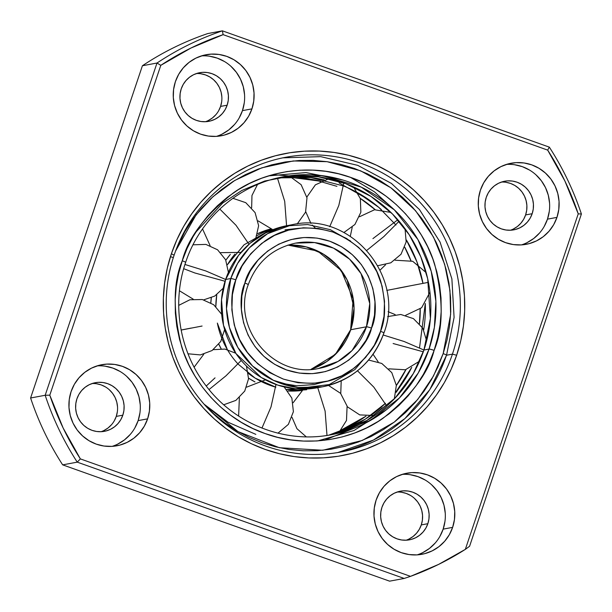<?xml version="1.0" encoding="UTF-8"?>
<svg xmlns="http://www.w3.org/2000/svg" width="612" height="612" viewBox="0 0 612 612"><rect width="100%" height="100%" fill="white"/><g stroke="black" fill="none" stroke-linecap="round" stroke-linejoin="round"><path stroke-width="0.92" d="M452.436 354.141A149.925 146.964 79.4 0 0 360.881 163.228A149.925 146.964 79.4 0 0 174.137 255.135L171.391 253.766A153.673 150.636 -100.6 0 1 362.801 159.556A153.673 150.636 -100.6 0 1 456.644 355.243L452.436 354.141L446.538 355.243L452.436 354.141A149.925 146.964 -100.6 0 1 340.754 452.031A149.925 146.964 -100.6 0 1 174.137 255.135A149.925 146.964 -100.6 0 1 285.827 157.253A149.925 146.964 -100.6 0 1 452.436 354.141L456.644 355.243L460.744 340.792L463.422 325.997L464.669 310.988L464.454 295.917L462.802 280.923L459.711 266.166L455.221 251.777L449.369 237.892L442.208 224.65L433.816 212.173L424.277 200.591L413.666 190.011L402.099 180.525L389.683 172.24L376.541 165.232L362.801 159.556L348.58 155.28L334.037 152.442L319.296 151.072L304.501 151.172L289.805 152.755L275.339 155.792L261.24 160.268L247.653 166.135L234.71 173.326L222.531 181.787L211.224 191.426L200.912 202.159L191.694 213.871L183.646 226.463L176.86 239.805L171.391 253.766L167.298 268.217L164.613 283.019L163.373 298.029L163.58 313.099L165.232 328.086L168.323 342.842L172.821 357.24L178.673 371.124L185.826 384.367L194.218 396.836L203.765 408.418L214.368 419.006L225.935 428.484L238.351 436.769L251.494 443.784L265.241 449.453L279.454 453.729L293.997 456.567L308.739 457.944L323.534 457.837L338.229 456.261L352.696 453.217L366.795 448.741L380.381 442.881L393.325 435.683L405.511 427.222L416.81 417.583L427.122 406.858L436.348 395.138L444.388 382.554L451.182 369.212L456.644 355.243A153.673 150.636 -100.6 0 1 265.241 449.453A153.673 150.636 -100.6 0 1 171.391 253.766L174.137 255.135A149.925 146.964 79.4 0 0 265.7 446.056A149.925 146.964 79.4 0 0 452.436 354.141M444.978 521.286L443.157 529.135L452.635 527.368A41.226 40.415 -100.6 0 1 421.92 554.288A41.226 40.415 -100.6 0 1 376.105 500.142L374.284 507.991L374.008 516.061L375.278 524.04L378.055 531.629L382.225 538.522L387.633 544.473L394.067 549.239L401.281 552.644L409 554.548L416.925 554.893L424.743 553.653L432.171 550.877L438.919 546.677L444.717 541.215L449.346 534.689L452.635 527.368L454.456 519.519L454.731 511.448L453.454 503.469L450.684 495.881L446.508 488.98L441.107 483.036L434.673 478.27L427.459 474.866L419.74 472.954L411.815 472.617L403.989 473.856L396.561 476.626L389.821 480.825L384.022 486.295L379.394 492.813L376.105 500.142A41.226 40.415 -100.6 0 1 406.819 473.221A41.226 40.415 -100.6 0 1 452.635 527.368L443.157 529.135A41.226 40.415 79.4 0 0 402.13 474.392M414.37 498.313L417.621 501.878L420.123 506.017L421.783 510.569L422.548 515.358L422.379 520.2L421.293 524.912L427.849 523.688A24.74 24.25 -100.6 0 1 409.42 539.838A24.74 24.25 -100.6 0 1 381.934 507.348A24.74 24.25 -100.6 0 1 400.363 491.199A24.74 24.25 -100.6 0 1 427.849 523.688L421.293 524.912A24.74 24.25 79.4 0 0 397.127 492.04M139.957 412.771L138.136 420.62L147.614 418.853A41.226 40.415 -100.6 0 1 116.9 445.773A41.226 40.415 -100.6 0 1 71.084 391.626L69.263 399.475L68.988 407.546L70.258 415.525L73.035 423.114L77.204 430.014L82.612 435.958L89.046 440.724L96.26 444.128L103.979 446.041L111.897 446.377L119.722 445.138L127.151 442.369L133.89 438.169L139.689 432.699L144.325 426.182L147.614 418.853L149.427 411.004L149.71 402.933L148.433 394.954L145.656 387.365L141.487 380.473L136.078 374.521L129.645 369.755L122.431 366.351L114.719 364.446L106.794 364.102L98.968 365.341L91.54 368.118L84.8 372.318L79.002 377.78L74.366 384.305L71.084 391.626A41.226 40.415 -100.6 0 1 101.799 364.706A41.226 40.415 -100.6 0 1 147.614 418.853L138.136 420.62A41.226 40.415 79.4 0 0 97.109 365.884M117.359 411.685L116.272 416.397L122.828 415.173A24.74 24.25 -100.6 0 1 104.4 431.322A24.74 24.25 -100.6 0 1 76.913 398.84A24.74 24.25 -100.6 0 1 95.342 382.691A24.74 24.25 -100.6 0 1 122.828 415.173L116.272 416.397A24.74 24.25 79.4 0 0 92.106 383.533M244.272 102.785L242.459 110.634L251.937 108.875A41.226 40.415 -100.6 0 1 221.223 135.787A41.226 40.415 -100.6 0 1 175.399 81.648L173.586 89.497L173.303 97.56L174.581 105.547L177.358 113.128L181.527 120.029L186.935 125.98L193.369 130.746L200.583 134.15L208.294 136.055L216.22 136.4L224.046 135.16L231.474 132.383L238.213 128.183L244.012 122.721L248.648 116.196L251.937 108.875L253.75 101.026L254.026 92.955L252.756 84.976L249.979 77.387L245.81 70.487L240.401 64.543L233.968 59.769L226.754 56.373L219.035 54.46L211.117 54.124L203.291 55.363L195.863 58.132L189.123 62.332L183.325 67.802L178.689 74.32L175.399 81.648A41.226 40.415 -100.6 0 1 206.114 54.728A41.226 40.415 -100.6 0 1 251.937 108.875L242.459 110.634A41.226 40.415 79.4 0 0 201.432 55.899M221.682 101.707L220.588 106.412L227.151 105.195A24.74 24.25 -100.6 0 1 208.723 121.344A24.74 24.25 -100.6 0 1 181.228 88.855A24.74 24.25 -100.6 0 1 199.657 72.706A24.74 24.25 -100.6 0 1 227.151 105.195L220.588 106.412A24.74 24.25 79.4 0 0 196.421 73.547M549.301 211.301L547.48 219.15L556.958 217.382A41.226 40.415 -100.6 0 1 526.244 244.303A41.226 40.415 -100.6 0 1 480.42 190.156L478.607 198.005L478.324 206.076L479.601 214.055L482.378 221.643L486.548 228.544L491.956 234.488L498.39 239.254L505.604 242.658L513.315 244.57L521.24 244.907L529.066 243.668L536.495 240.898L543.234 236.699L549.033 231.229L553.669 224.711L556.958 217.382L558.771 209.533L559.054 201.463L557.777 193.484L555 185.895L550.831 179.002L545.422 173.051L538.988 168.285L531.774 164.88L524.063 162.976L516.138 162.631L508.312 163.871L500.884 166.648L494.144 170.847L488.345 176.31L483.709 182.835L480.42 190.156A41.226 40.415 -100.6 0 1 511.135 163.236A41.226 40.415 -100.6 0 1 556.958 217.382L547.48 219.15A41.226 40.415 79.4 0 0 506.453 164.414M505.879 182.284L510.507 183.424L514.837 185.467L518.693 188.328L521.937 191.893L524.438 196.039L526.106 200.591L526.871 205.38L526.702 210.214L525.616 214.927L532.172 213.703A24.74 24.25 -100.6 0 1 513.743 229.86A24.74 24.25 -100.6 0 1 486.257 197.37A24.74 24.25 -100.6 0 1 504.686 181.221A24.74 24.25 -100.6 0 1 532.172 213.703L525.616 214.927A24.74 24.25 79.4 0 0 501.442 182.062M30.6 397.991A288.604 282.905 79.4 0 0 62.669 464.86L77.25 462.144A288.604 282.905 -100.6 0 1 45.181 395.276L30.6 397.991L45.181 395.276L156.993 63.028A288.604 282.905 -100.6 0 1 222.401 30.837L207.82 33.553A288.604 282.905 79.4 0 0 142.412 65.744L156.993 63.028L142.412 65.744L30.6 397.991L142.412 65.744A288.604 282.905 -100.6 0 1 207.82 33.553L222.401 30.837L549.331 147.14A288.604 282.905 -100.6 0 1 581.4 214.009L469.588 546.256L465.327 549.377A288.604 282.905 -100.6 0 1 410.514 576.351L404.18 578.447L389.599 581.163L404.18 578.447L77.25 462.144L62.669 464.86L389.599 581.163L62.669 464.86A288.604 282.905 -100.6 0 1 30.6 397.991M401.556 492.262L406.184 493.41L410.514 495.452M406.1 540.22A24.74 24.25 79.4 0 0 421.293 524.912L419.319 529.303L416.543 533.22L413.062 536.495L409.015 539.019M96.535 383.747L101.164 384.894L105.494 386.937M109.349 389.798L112.593 393.363L115.102 397.509L116.762 402.053L117.527 406.842M101.079 431.705A24.74 24.25 79.4 0 0 116.272 416.397L114.299 420.796M111.514 424.705L108.041 427.987L103.994 430.504M200.851 73.769L205.487 74.916L209.809 76.951L213.672 79.812L216.916 83.385L219.417 87.524L221.085 92.075L221.85 96.864M205.403 121.727A24.74 24.25 79.4 0 0 220.588 106.412L218.622 110.81M215.837 114.719L212.356 118.001L208.317 120.518M510.423 230.234A24.74 24.25 79.4 0 0 525.616 214.927L523.643 219.326L520.858 223.235L517.385 226.517L513.338 229.033M410.514 576.351L80.356 458.893L63.128 427.987L49.794 395.168L160.795 65.339L191.005 48.011L223.128 34.654L547.679 150.116L564.907 181.022L578.241 213.848L465.327 549.377L438.643 564.379L410.514 576.351L80.356 458.893L77.25 462.144L404.18 578.447L410.514 576.351M514.585 164.743L522.304 166.648L529.518 170.052M535.951 174.818L541.352 180.762L545.529 187.662L548.298 195.251L549.576 203.23M521.447 244.899A41.226 40.415 79.4 0 0 547.48 219.15L544.19 226.478M539.562 232.996L533.763 238.458L527.016 242.658M532.172 213.703L533.266 208.998L533.427 204.156L532.669 199.367L531.002 194.815L528.5 190.676L525.257 187.104L521.393 184.243L517.063 182.2L512.435 181.06L507.685 180.854L502.988 181.596L498.528 183.263L494.488 185.78L491.008 189.062L488.223 192.971L486.257 197.37L485.163 202.075L484.995 206.917L485.76 211.706L487.427 216.258L489.929 220.397L493.173 223.969L497.036 226.83L501.358 228.873L505.994 230.013L510.745 230.219L515.442 229.477L519.894 227.809L523.941 225.292L527.422 222.011L530.199 218.102L532.172 213.703M209.564 56.227L217.275 58.132L224.489 61.537M230.923 66.303L236.331 72.254L240.501 79.155L243.278 86.736L244.555 94.722M216.426 136.384A41.226 40.415 79.4 0 0 242.459 110.634L239.17 117.963M234.534 124.481L228.735 129.951L221.995 134.15M227.151 105.195L228.245 100.483L228.406 95.64L227.641 90.851L225.981 86.3L223.479 82.161L220.236 78.596L216.373 75.735L212.043 73.692L207.414 72.545L202.664 72.338L197.967 73.088L193.507 74.748L189.468 77.273L185.987 80.547L183.202 84.464L181.228 88.855L180.142 93.567L179.974 98.41L180.739 103.199L182.407 107.75L184.908 111.889L188.152 115.454L192.007 118.315L196.337 120.357L200.965 121.505L205.724 121.704L210.421 120.962L214.873 119.302L218.92 116.777L222.401 113.503L225.178 109.586L227.151 105.195M105.241 366.213L112.96 368.118L120.174 371.522M126.608 376.288L132.016 382.232L136.185 389.133L138.962 396.721L140.232 404.7M112.103 446.37A41.226 40.415 79.4 0 0 138.136 420.62L134.847 427.949M130.218 434.466L124.42 439.929L117.672 444.128M122.828 415.173L123.922 410.468L124.091 405.626L123.326 400.837L121.658 396.285L119.156 392.147L115.913 388.574L112.05 385.713L107.72 383.67L103.091 382.531L98.341 382.324L93.644 383.066L89.191 384.734L85.144 387.251L81.664 390.533L78.887 394.442L76.913 398.84L75.819 403.545L75.651 408.388L76.416 413.177L78.084 417.728L80.585 421.867L83.829 425.439L87.692 428.301L92.022 430.343L96.65 431.483L101.401 431.689L106.098 430.947L110.55 429.28L114.597 426.763L118.078 423.481L120.855 419.572L122.828 415.173M410.262 474.721L417.981 476.633L425.195 480.03M431.628 484.803L437.037 490.748L441.206 497.648L443.983 505.229L445.253 513.216M417.132 554.877A41.226 40.415 79.4 0 0 443.157 529.135L439.867 536.456M435.239 542.982L429.44 548.444L422.701 552.644M427.849 523.688L428.943 518.976L429.111 514.134L428.346 509.345L426.679 504.793L424.177 500.654L420.934 497.089L417.07 494.228L412.748 492.186L408.112 491.038L403.362 490.839L398.664 491.581L394.212 493.241L390.165 495.766L386.685 499.04L383.908 502.957L381.934 507.348L380.84 512.06L380.679 516.903L381.437 521.692L383.104 526.244L385.606 530.382L388.85 533.947L392.713 536.808L397.043 538.851L401.671 539.998L406.422 540.205L411.119 539.455L415.579 537.795L419.618 535.271L423.099 531.996L425.883 528.079L427.849 523.688M45.181 395.276A288.604 282.905 79.4 0 0 77.25 462.144L80.356 458.893A284.863 279.233 -100.6 0 1 49.794 395.168L45.181 395.276L49.794 395.168L160.795 65.339L156.993 63.028L45.181 395.276M222.401 30.837A288.604 282.905 79.4 0 0 156.993 63.028L160.795 65.339A284.863 279.233 -100.6 0 1 223.128 34.654L222.401 30.837L223.128 34.654L547.679 150.116L549.331 147.14L222.401 30.837M581.4 214.009A288.604 282.905 79.4 0 0 549.331 147.14L547.679 150.116A284.863 279.233 -100.6 0 1 578.241 213.848L581.4 214.009L578.241 213.848L465.327 549.377L469.588 546.256L581.4 214.009M314.537 388.238L286.645 389.416A82.459 80.83 -100.6 0 0 302.328 389.974M248.411 373.473A82.459 80.83 -100.6 0 0 275.867 387.197L255.196 378.147L238.167 364.155A82.459 80.83 -100.6 0 1 217.352 323.082L227.327 349.574M215.829 306.528L216.747 294.747A82.459 80.83 -100.6 0 0 215.829 306.528M234.962 254.057A82.459 80.83 -100.6 0 0 227.45 264.667L244.058 244.792L271.33 229.309A82.459 80.83 -100.6 0 0 257.055 235.62M295.764 228.628L285.024 229.844L295.673 228.643M350.638 241.097L330.335 229.676L307.637 224.543L285.322 225.996L265.707 232.889L250.04 243.324L238.504 255.411L225.637 279.485A82.459 80.83 79.4 0 0 317.268 387.779L322.417 386.822A82.459 80.83 -100.6 0 1 230.778 278.529L225.637 279.485L221.529 299.735L223.502 325.324L235.957 353.56L261.255 377.497L277.787 385.109L295.489 388.788L329.279 384.55L355.021 369.472L371.01 350.477M383.846 332.982A4.498 0.444 -161.4 0 0 383.938 332.928A4.498 0.444 18.6 0 1 383.846 332.982A82.459 80.83 -100.6 0 1 322.417 386.822C352.504 380.128 373.006 362.166 383.931 332.928C405.802 276.578 350.378 211.041 292.207 224.688L267.574 233.692L249.398 247.814L237.578 263.497L230.778 278.529L226.494 308.593L229.423 327.412L237.793 347.371L252.603 366.053L273.411 380.32L297.845 387.526L322.417 386.822M380.542 331.337C377.206 344.457 367.437 357.446 351.227 370.306C332.653 383.686 310.055 386.623 283.44 379.126C258.004 368.103 242.008 351.433 235.452 329.118C230.433 308.708 230.563 292.291 235.827 279.852A4.498 0.444 -161.4 0 0 230.778 278.529A4.498 0.444 18.6 0 1 235.827 279.852L242.046 265.998L250.805 253.666L261.775 243.339L274.52 235.391L288.566 230.15L303.361 227.802L318.339 228.452L332.936 232.055L346.576 238.489L358.739 247.508L368.967 258.754L376.854 271.797L382.102 286.141L384.504 301.234L383.984 316.496L380.542 331.337L374.33 345.183L365.563 357.515L354.6 367.85L341.856 375.791L327.81 381.039L313.015 383.38L298.029 382.737L283.44 379.126L269.8 372.693L257.637 363.681L247.409 352.435L239.522 339.385L234.274 325.041L231.864 309.947L232.392 294.693L235.827 279.852C239.162 266.725 248.939 253.735 265.149 240.876C283.723 227.503 306.314 224.558 332.936 232.055C358.364 243.079 374.36 259.748 380.924 282.063C385.935 302.473 385.812 318.898 380.542 331.337A4.498 0.444 18.6 0 1 383.938 332.928A4.498 0.444 -161.4 0 0 380.542 331.337M295.145 243.209A63.717 62.462 -100.6 0 1 295.642 243.117A63.717 62.462 -100.6 0 1 366.45 326.793A4.498 0.444 18.6 0 1 371.499 328.116C380.381 310.2 376.411 258.8 329.837 241.25C282.683 225.453 248.663 263.344 244.877 283.065A4.498 0.444 18.6 0 1 248.265 284.664A4.498 0.444 18.6 0 1 248.174 284.718A4.498 0.444 -161.4 0 0 248.265 284.664A4.498 0.444 -161.4 0 0 244.877 283.065C235.995 300.982 239.965 352.39 286.531 369.939C333.693 385.728 367.713 347.846 371.499 328.116A4.498 0.444 -161.4 0 0 366.45 326.793L352.068 350.531L338.023 361.44L318.355 368.508M350.707 329.73A63.717 62.462 79.4 0 0 287.87 245.098L306.13 246.873L323.358 254.095L337.403 265.73L347.08 279.829L354.057 307.951L350.707 329.73A4.498 0.444 -161.4 0 0 350.615 329.784A4.498 0.444 18.6 0 1 350.707 329.73L366.45 326.793L350.707 329.73L338.421 351.181L326.831 361.524L311.018 369.342A63.717 62.462 79.4 0 0 350.707 329.73M306.673 389.752L287.923 390.984A82.459 80.83 79.4 0 0 301.647 390.525L287.923 390.984M254.99 381.919L248.579 378.178A82.459 80.83 79.4 0 0 254.99 381.919M221.162 348.741L218.859 344.258A82.459 80.83 79.4 0 0 221.162 348.741M210.849 302.81L211.316 297.815A82.459 80.83 79.4 0 0 210.849 302.81M324.322 381.865L313.857 384.604L296.736 385.782L279.738 383.02M270.382 229.01A82.459 80.83 79.4 0 0 257.675 233.623L270.382 229.01L257.675 233.616M230.326 254.408A82.459 80.83 79.4 0 0 225.828 260.199L230.326 254.408M318.982 368.393C274.222 378.958 231.344 328.246 248.258 284.664C256.696 262.104 272.493 248.25 295.642 243.117L314.622 242.574L333.509 248.135L349.582 259.167L361.034 273.602L369.763 303.56L366.45 326.793A63.717 62.462 -100.6 0 1 318.982 368.393A63.717 62.462 -100.6 0 1 318.408 368.5M371.499 328.116L374.506 315.134L374.965 301.777L372.861 288.573L368.271 276.02L361.363 264.606L352.42 254.768L341.779 246.881L329.837 241.25L317.07 238.091L303.965 237.525L291.014 239.583L278.728 244.165L267.574 251.119L257.981 260.161L250.316 270.948L244.877 283.065L241.862 296.055L241.403 309.404L243.515 322.608L248.105 335.162L255.005 346.576L263.956 356.421L274.597 364.308L286.531 369.939L299.299 373.091L312.411 373.657L325.355 371.606L337.648 367.016L348.802 360.07L358.395 351.028L366.06 340.234L371.499 328.116M287.066 225.652A82.459 80.83 79.4 0 0 225.637 279.485L230.778 278.529A82.459 80.83 -100.6 0 1 292.207 224.688L287.066 225.652M271.001 406.957L275.989 384.489L271.001 406.957L261.959 428.079L271.001 406.957M403.247 382.049L396.14 392.353M382.37 407.814L367.605 420.069M356.085 427.428L324.238 440.311M204.071 404.18L227.962 422.188L255.847 434.375M341.404 429.922L366.014 416.16A131.182 128.596 79.4 0 1 341.404 429.922L365.991 416.16M396.339 385.568L405.932 369.625A131.182 128.596 79.4 0 1 396.339 385.568M290.845 176.73A131.182 128.596 -100.6 0 1 324.238 179.874M278.009 177.893L310.842 177.534L343.646 186.01A131.182 128.596 -100.6 0 1 381.406 209.648M406.391 239.965A131.182 128.596 -100.6 0 1 422.984 283.417L416.933 261.86L406.391 239.965M419.549 347.685L425.294 303.498A131.182 128.596 -100.6 0 1 423.695 329.86M419.503 323.717A131.182 128.596 79.4 0 0 420.245 308.991L419.503 323.717M410.958 260.658A131.182 128.596 79.4 0 0 404.792 247.225L410.958 260.658M375.202 209.671A131.182 128.596 79.4 0 0 360.261 198.334L375.202 209.671M320.902 181.259A131.182 128.596 79.4 0 0 292.613 177.602L314.996 179.959L336.929 186.339M395.956 225.002L378.797 207.376L357.959 192.887M195.633 232.399L222.646 203.069L241.809 190.493L264.713 181.022L290.631 176.065L318.232 176.761L345.688 183.661L371.002 196.452L392.514 214.024L409.198 234.725L420.804 256.818L427.696 278.789L430.404 318.515L423.925 350.026A131.182 128.596 79.4 0 0 280.717 177.296M281.75 177.082A131.182 128.596 -100.6 0 1 283.287 176.791A131.182 128.596 -100.6 0 1 429.066 349.07L423.925 350.026L429.066 349.07L418.256 372.991L399.452 397.938L370.535 420.398L331.337 434.719L328.973 435.14M185.558 262.441A4.498 0.444 -161.4 0 0 185.643 262.387A4.498 0.444 -161.4 0 0 182.254 260.788C173.089 282.438 172.867 311.018 181.603 346.537C191.678 380.901 222.194 418.868 265.118 433.571C307.698 449.284 354.516 438.827 383.089 418.218C411.302 395.842 428.316 373.236 434.115 350.393A4.498 0.444 -161.4 0 0 429.066 349.07A4.498 0.444 18.6 0 1 434.115 350.393L437.733 337.633L440.097 324.567L441.198 311.317L441.015 298.006L439.554 284.771L436.823 271.743L432.852 259.037L427.689 246.774L421.37 235.085L413.964 224.069L405.534 213.84L396.171 204.5L385.958 196.131L374.995 188.81L363.39 182.621L351.257 177.61L338.704 173.839L325.859 171.329L312.847 170.121L299.788 170.213L286.806 171.605L274.031 174.29L261.592 178.245L249.597 183.416L238.167 189.774L227.404 197.24L217.428 205.754L208.325 215.225L200.178 225.568L193.078 236.683L187.081 248.464L182.254 260.788L178.643 273.549L176.271 286.623L175.177 299.872L175.361 313.176L176.822 326.41L179.553 339.446L183.516 352.152L188.687 364.408L195.006 376.097L202.411 387.113L210.842 397.341L220.205 406.689L230.418 415.058L241.38 422.372L252.978 428.561L265.118 433.571L277.664 437.343L290.509 439.852L303.529 441.068L316.588 440.977L329.57 439.577L342.338 436.892L354.784 432.944L366.779 427.765L378.208 421.416L388.964 413.942L398.947 405.435L408.051 395.956L416.191 385.614L423.297 374.498L429.287 362.725L434.115 350.393C443.287 328.743 443.501 300.163 434.772 264.644C424.697 230.288 394.174 192.313 351.257 177.61C308.678 161.897 261.86 172.355 233.287 192.964C205.074 215.34 188.06 237.953 182.254 260.788A4.498 0.444 18.6 0 1 185.643 262.387A4.498 0.444 18.6 0 1 185.558 262.441M203.85 403.928L213.886 413.949L224.833 422.915L236.576 430.756L249.015 437.396L262.02 442.767L275.477 446.806L289.247 449.499L303.192 450.799L317.192 450.7L331.1 449.2L344.793 446.324L358.127 442.086L370.987 436.54L383.242 429.731L394.771 421.729L405.465 412.603L415.219 402.451L423.948 391.359L431.559 379.448L437.985 366.825L443.164 353.614L447.035 339.935L449.575 325.928L450.753 311.722L450.554 297.463L448.986 283.28L446.064 269.311L441.81 255.694L436.272 242.551L429.502 230.02L421.561 218.216L412.526 207.254L402.489 197.24L391.542 188.267L379.792 180.425L367.361 173.785L354.348 168.422L340.899 164.376L327.129 161.69L313.183 160.39L299.184 160.489L285.268 161.981L271.583 164.865L258.241 169.096L245.389 174.642L233.134 181.45L221.605 189.46L210.91 198.586L201.149 208.738L192.42 219.823L184.809 231.734L175.583 251.042L196.092 214.881L212.846 196.789L234.756 180.456L261.837 167.81L293.247 160.956L327.091 161.683L360.621 170.825L390.9 187.792L415.586 210.735L433.503 237.073L444.664 264.3L449.95 290.463L450.639 314.369L443.164 353.614A4.498 0.444 18.6 0 1 446.553 355.205A4.498 0.444 18.6 0 1 446.462 355.258A4.498 0.444 -161.4 0 0 446.553 355.205A4.498 0.444 -161.4 0 0 443.164 353.614L433.48 375.99L417.713 399.506L394.258 422.119L362.273 440.464L322.761 450.264L279.401 447.724L237.953 431.575L204.117 404.234M173.211 257.575A4.498 0.444 -161.4 0 0 170.434 256.688M446.462 355.258A149.925 146.964 -100.6 0 1 337.755 452.559L373.519 440.028L404.892 418.593L429.785 389.683L446.553 355.205L454.089 317.437L451.886 278.888L440.089 242.123L419.48 209.572L391.412 183.409L357.76 165.37L320.749 156.649L282.843 157.842M394.817 210.276L374.513 191.877L350.477 177.335M281.803 177.075L322.363 175.667L361.248 187.127L394.342 209.832L417.912 239.552L431.223 271.3L435.882 301.242L434.382 327.351L429.066 349.07A131.182 128.596 -100.6 0 1 331.337 434.719A131.182 128.596 -100.6 0 1 329.593 435.033M328.766 435.17A131.182 128.596 79.4 0 0 423.925 350.026L413.322 373.58L395.008 398.175L366.909 420.482L328.766 435.17M326.02 435.599L327.007 435.362M340.004 431.498L365.349 419.128L385.483 403.293A131.182 128.596 -100.6 0 1 340.004 431.498M396.255 391.542L411.738 367.338A131.182 128.596 -100.6 0 1 396.255 391.542M322.394 177.396L327.795 178.911M339.102 182.904L369.334 200.04M225.966 375.829L241.235 360.46L225.966 375.829L209.036 389.553L225.966 375.829M206.236 386.034L215.034 377.864M202.09 326.035L181.129 330.067L202.09 326.035M181.121 330.013L191.158 328.07M205.762 270.932L225.637 279.485L205.762 270.932L184.962 264.476L205.762 270.932M225.055 281.268L194.83 272.967L183.699 268.691M236.002 225.277L248.977 244.249L236.002 225.277L219.8 209.044L236.002 225.277M284.702 201.31L286.569 225.744L284.702 201.31L277.427 178.023L284.702 201.31M343.806 182.98L338.818 205.448L329.692 226.715L338.818 205.448L343.806 182.98M383.846 236.584L366.871 250.339L383.846 236.584L399.108 221.215L383.846 236.584M372.915 238.619L397.846 219.754M407.722 286.37L386.761 290.402L407.722 286.37M396.79 288.405L428.431 282.339M404.05 341.473L383.204 335.001L404.05 341.473L423.925 350.026L404.05 341.473M423.313 351.808L393.118 343.516M373.817 387.128L357.485 370.788L373.817 387.128L386.792 406.093L373.817 387.128M325.11 411.096L317.766 387.687L325.11 411.096L326.992 435.453L325.11 411.096M311.011 369.342L335.414 354.348L350.615 329.776L353.185 299.023L341.244 270.527L317.613 251.027L287.862 245.098M254.952 381.934L248.579 378.224M221.07 348.741L218.798 344.327M210.765 302.764L211.232 297.845M225.813 260.154L230.28 254.408M265.447 379.868L246.659 387.144M239.376 397.678L238.619 416.106M277.978 433.181L288.374 424.361L293.4 411.685L291.863 398.144L284.144 386.914M396.331 385.499L405.855 369.648M343.034 180.073L305.977 172.561L268.377 175.919M331.337 434.719C285.215 443.815 234.97 424.277 206.236 386.034C179.477 351.716 171.452 303.491 185.643 262.387C199.933 218.622 238.672 184.671 283.287 176.791M385.897 410.139L354.034 430.496L317.75 440.9M419.427 323.633L420.161 309.06M410.851 260.628L404.754 247.325M375.125 209.679L360.277 198.403M320.879 181.267L292.62 177.61M235.712 353.208L224.895 349.077L213.328 349.666M203.796 354.233L194.088 367.223M223.755 404.769L235.872 400.386L244.754 391.053L248.548 378.752L246.46 366.045M221.682 314.316L213.703 304.73L202.35 299.536L189.873 299.765L178.719 305.38M187.922 353.782L200.384 354.914L212.104 350.515L220.756 341.473L224.619 329.577M228.406 272.363L225.644 259.809L217.581 249.788L205.892 244.402L193.025 244.8M179.377 290.731L193.201 299.153M203.72 299.857L214.69 296.093L223.219 288.229M255.617 238.986L258.639 225.721L255.082 212.593L245.772 202.679L232.889 198.288M202.549 228.942L210.1 245.603M220.725 252.641L240.952 252.412M297.233 223.923L305.564 212.165L306.987 197.837L301.119 184.686L289.507 176.164M288.788 175.889L273.908 174.726M257.476 184.533L251.968 195.488L251.647 207.743M258.119 220.886L272.837 229.707M328.988 178.696L315.387 184.839L306.849 197.079M305.732 211.714L310.957 223.464M312.235 225.025L315.379 228.085M343.929 232.506L354.922 224.482L360.858 212.242L360.353 198.648L353.522 186.889M377.811 265.707L390.808 262.816L401.013 254.263L406.146 241.985L405.052 228.727M390.923 212.44L374.544 209.748L359.504 216.763M352.221 227.297L350.301 236.217M388.107 311.684L395.161 314.591M405.679 315.295L421.63 307.752L429.953 292.207M426.182 272.623L412.687 261.286L395.084 260.207M385.552 264.782L380.083 270.114M373.068 354.294L378.155 361.799M388.781 368.837L405.389 369.77L419.61 361.149M426.648 340.846L422.747 328.131L413.437 318.63L400.791 314.469L387.648 316.595M341.205 380.832L340.762 393.562M347.233 406.705L359.741 414.905L374.705 415.533M394.327 398.879L396.331 385.438L391.787 372.632L381.766 363.444L368.6 360.04M303.483 389.117L293.148 402.734M292.031 417.361L296.95 428.698L306.26 436.838M338.857 432.638L346.491 420.452L347.103 406.093L340.54 393.309L328.506 385.438"/></g></svg>
